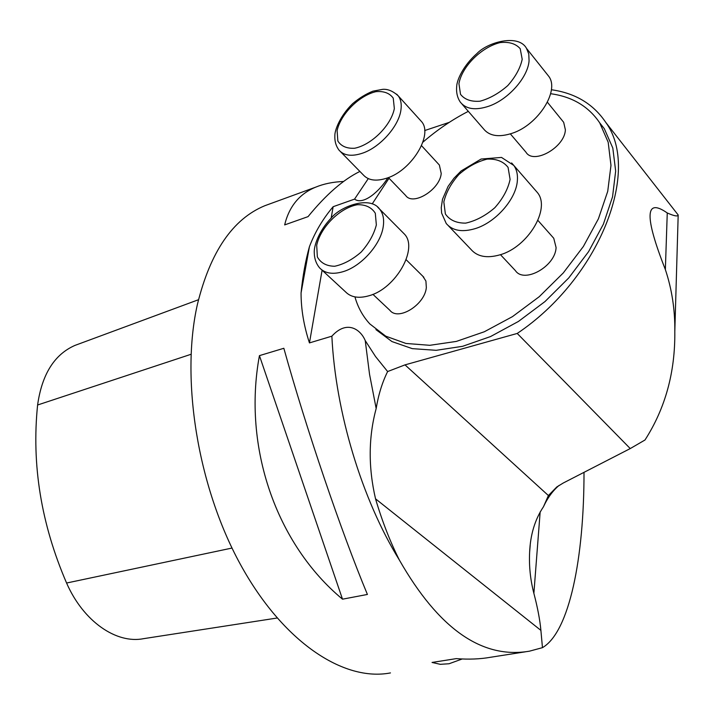 <?xml version="1.0" encoding="UTF-8"?>
<svg xmlns="http://www.w3.org/2000/svg" width="714" height="714" viewBox="0 0 714 714"><rect width="100%" height="100%" fill="white"/><g stroke="black" fill="none" stroke-linecap="round" stroke-linejoin="round"><path stroke-width="1.07" d="M331.162 218.118L333.152 206.703C322.835 218.912 314.936 232.228 309.439 246.642C305.512 260.69 302.718 276.122 301.067 292.936C301.04 309.082 303.834 325.745 309.448 342.907L322.103 270.204M333.152 206.703L354.555 199.126L368.272 178.625M584.007 472.347C584.079 557.83 569.46 631.935 542.461 647.66L529.404 651.186C482.039 659.218 438.691 628.847 399.376 560.062C361.962 499.452 335.553 412.281 331.867 336.178L309.448 342.907M462.172 658.986L449.07 663.752L440.297 664.323L432.041 662.449L456.219 658.629C468.777 659.575 480.227 659.12 490.58 657.255L525.308 651.828M270.749 203.552L264.769 205.739C232.791 218.984 210.344 251.828 197.43 304.271C180.49 378.866 197.519 486.055 240.243 564.105C282.985 642.314 343.862 681.932 390.46 672.918M359.892 171.44C343.247 179.58 325.968 194.645 308.046 216.637L284.654 224.91C289.143 206.417 299.478 193.833 315.659 187.166C323.835 183.784 333.135 181.892 343.586 181.481M367.407 594.45L342.506 599.18C276.318 544.202 242.465 447.116 259.432 355.634L283.842 348.28C306.244 428.846 341.113 531.341 367.407 594.45M301.067 292.936L309.439 246.642M559.062 485.422C552.788 490.75 547.593 497.854 543.479 506.744C534.973 519.444 530.359 534.67 529.618 552.404C528.958 566.175 530.377 579.822 533.876 593.352C537.606 607.578 539.945 619.922 540.9 630.382L542.461 647.66M424.669 130.555L449.284 122.353M399.376 560.062C390.076 541.569 382.133 521.158 375.537 498.827C368.228 467.304 368.442 437.209 376.171 408.533C378.438 394.708 382.258 382.383 387.631 371.548L375.537 356.545L365.238 340.614C360.757 329.636 347.04 319.399 331.867 336.178M543.479 506.744L548.397 495.543L405.008 364.872L387.631 371.548M548.397 495.543L556.786 486.975L563.203 483.039L630.248 448.57L517.222 333.447C599.198 278.433 641.315 170.762 605.749 122.371C593.343 103.958 575.216 93.088 551.378 89.741M405.008 364.872L517.222 333.447M354.555 199.126C363.569 205.766 380.276 190.317 387.845 177.795M375.93 329.609L391.95 341.56L412.273 348.637L436.165 350.315L462.636 346.299L490.509 336.571L518.435 321.443L544.987 301.567L568.79 277.889L588.595 251.631L603.401 224.134L612.541 196.823L615.664 171.057L612.808 148.021L604.312 128.707L599.706 122.844C588.559 106.368 572.2 96.658 550.628 93.712M677.675 214.334L678.184 214.994C677.854 216.699 674.212 216.03 667.26 212.968C644.983 197.341 644.349 216.208 665.359 269.553C671.954 289.393 675.105 310.099 674.81 331.671C675.239 372.253 665.296 408.363 644.992 439.994L630.248 448.57M77.639 344.416L74.943 345.415C54.407 354.43 41.956 374.288 37.601 404.999C31.487 464.671 41.144 524.014 66.58 583.026C83.422 621.555 116.462 644.18 143.755 638.637L277.059 618.029M342.506 599.18L259.432 355.634M372.913 294.346L389.942 310.367C398.305 321.246 424.919 304.726 426.338 287.537L425.91 281.03L422.768 276.175M500.46 254.675L515.41 270.633C524.174 283.913 555.572 266.286 556.072 247.508L553.761 238.28L552.457 236.807M510.349 133.884L525.968 152.207C533.483 165.005 564.952 147.289 565.372 129.752L563.676 122.308L562.632 121.023M388.389 177.59L405.704 195.529C412.995 206.212 439.922 189.665 441.216 173.484L439.369 165.041L438.467 164.059M354.938 296.89C357.875 307.359 362.855 316.382 369.888 323.977L385.73 336.16L405.945 343.452L429.81 345.308L456.344 341.417L484.351 331.751L512.474 316.623L539.257 296.685L563.319 272.9L583.374 246.482L598.412 218.805L607.73 191.316L610.979 165.389L608.185 142.229L599.706 122.844M468.322 111.348C452.283 119.586 437.129 129.877 422.884 142.202M389.023 178.241L372.226 203.883M462.02 104.092L483.503 128.823C489.349 136.115 498.961 137.579 512.331 133.223C538.097 124.87 559.794 90.821 548.807 76.398L547.058 74.202M448.41 225.785L470.954 249.391C477.282 256.701 486.939 258.522 499.943 254.836C527.896 247.16 550.869 208.765 537.499 192.682L535.304 190.156M321.532 269.678L345.514 291.847C350.967 297.408 358.865 298.684 369.227 295.685C395.922 288.474 418.538 248.401 404.401 234.067L402.553 232.211M340.542 151.707L363.248 174.868C368.397 180.562 376.394 181.615 387.238 178.018C411.907 170.128 433.291 134.687 421.572 121.63L420.046 119.952M533.876 593.352L540.159 511.929M375.537 498.827L540.9 630.382M365.238 340.614L369.549 374.332L376.171 408.533M667.26 212.968L665.359 269.553M37.601 404.999L191.04 354.287M66.58 583.026L232.014 548.057M522.202 59.298L520.203 48.686C515.731 43.652 509.046 41.626 500.175 42.581C481.406 47.079 461.797 66.661 458.941 83.663L460.512 94.31C464.635 99.576 471.142 101.879 480.004 101.21C489.617 98.577 498.872 93.373 507.761 85.609C515.472 76.898 520.292 68.125 522.202 59.298M529.074 60.797C527.914 77.308 508.591 99.246 489.215 106.065C475.72 110.643 466.081 109.322 460.289 102.093C457.299 97.595 456.103 92.267 456.71 86.126C457.04 79.709 463.395 65.385 477.05 53.425C487.671 42.18 518.507 33.585 526.521 48.4L528.779 54.005L529.074 60.797M510.091 179.384L508.073 167.379C503.424 161.444 496.453 158.686 487.18 159.115C477.291 161.569 467.866 166.692 458.906 174.493C451.078 183.311 446.054 192.468 443.831 201.946L445.375 213.959C449.642 220.153 456.407 223.205 465.68 223.125C475.747 220.903 485.449 215.771 494.802 207.738C502.942 198.572 508.038 189.121 510.091 179.384M517.338 180.928C516.017 199.286 495.641 222.411 475.337 228.587C462.217 232.478 452.515 230.792 446.241 223.518L441.627 213.102L441.252 207.658L442.51 199.242L448.097 186.39L453.952 178.259L461.137 170.949L481.102 159.043L501.514 157.428L513.839 165.47C516.731 169.584 517.891 174.734 517.338 180.928M511.635 162.944L537.499 192.682M376.349 224.928L375.305 213.245C371.583 207.372 365.622 204.525 357.437 204.713C339.944 207.783 320.568 227.097 316.704 245.241L317.346 256.915C320.738 263.011 326.512 266.126 334.67 266.26C343.657 264.332 352.502 259.584 361.195 252.033C368.897 243.34 373.949 234.299 376.349 224.928M383.266 226.365C380.99 244.126 361.703 266.019 343.479 271.552C333.045 274.712 325.129 273.533 319.738 268.018C316.231 263.912 314.401 258.798 314.258 252.658C313.821 246.196 318.551 231.434 330.841 218.439C340.016 206.498 369.977 195.288 379.571 209.059C383.061 213.343 384.293 219.118 383.266 226.365M377.742 207.212L404.401 234.067M394.342 108.555L393.244 98.148C389.612 93.123 383.855 90.964 375.975 91.651C359.151 95.524 340.649 114.097 337.106 130.6L337.847 141.024C341.176 146.254 346.772 148.664 354.626 148.253C371.655 144.853 391.147 125.414 394.342 108.555M400.929 109.965C398.885 126.012 380.544 146.843 363.06 152.983C352.136 156.759 344.13 155.822 339.043 150.181C335.991 146.102 334.598 141.327 334.848 135.83C334.598 130.751 339.605 116.4 352.627 103.664C359.124 98.148 365.907 93.971 372.976 91.142L382.838 89.321C387.925 88.973 393.048 91.151 398.207 95.837C400.857 99.407 401.759 104.119 400.929 109.965M396.689 94.159L421.572 121.63M264.769 205.739L315.659 187.166M529.618 552.404L530.216 545.014M678.193 214.994L605.749 122.371M674.81 331.412L678.184 214.994M74.943 345.415L198.492 299.719M547.406 102.227L563.676 122.308M548.807 76.398L526.521 48.4M537.91 220.403L553.761 238.28M406.141 259.717L423.857 277.255M421.528 145.674L439.369 165.041"/></g></svg>
